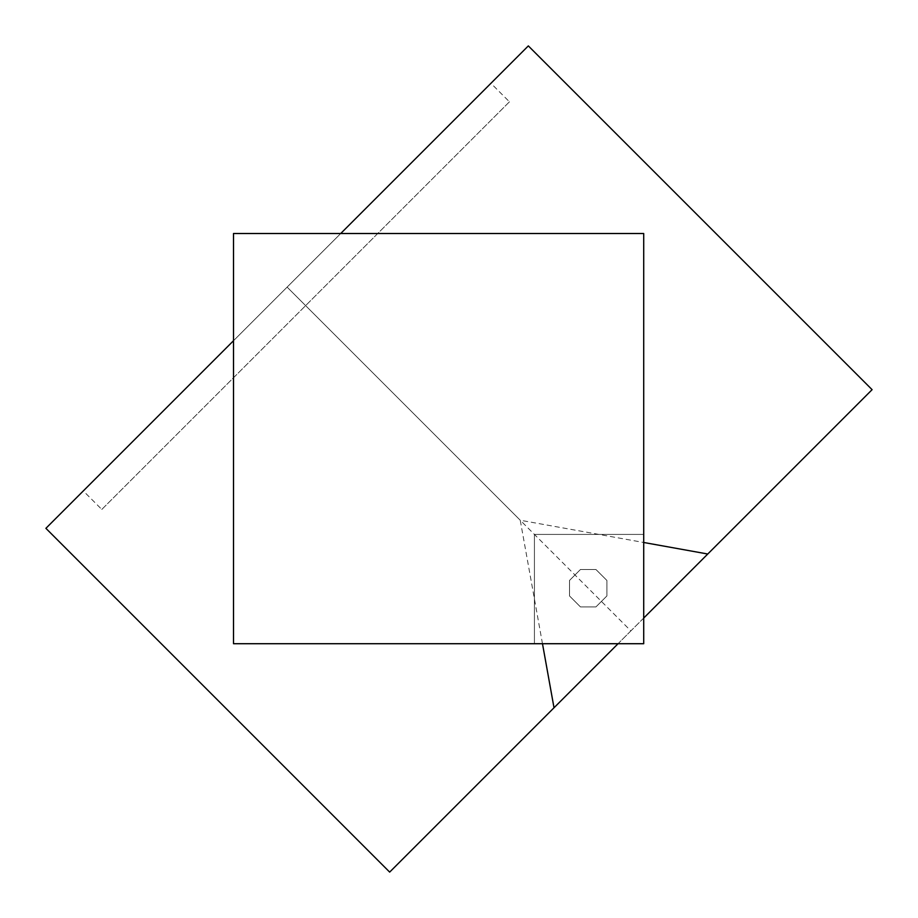<?xml version="1.0" encoding="UTF-8"?>
<svg xmlns="http://www.w3.org/2000/svg" width="918" height="918" viewBox="0 0 918 918"><rect width="100%" height="100%" fill="white"/><g stroke="black" fill="none" stroke-linecap="round" stroke-linejoin="round"><path stroke-width="0.69" stroke-dasharray="4.59 3.44" d="M643.713 618.055L618.055 643.713M542.481 643.713L520.242 520.242L643.713 542.481M528.332 45.9L45.9 528.332M233.505 340.727L340.727 233.505M490.935 83.297L83.297 490.935L490.935 83.297L509.444 101.806L305.625 305.625L509.444 101.806M872.1 389.668L630.884 630.884L287.116 287.116L520.242 520.242M630.884 630.884L389.668 872.1M101.806 509.444L305.625 305.625L101.806 509.444L83.297 490.935M569.504 580.451L580.451 569.504L595.943 569.504L606.901 580.451L606.901 595.943L595.943 606.901L580.451 606.901L569.504 595.943L569.504 580.451L580.451 569.504L595.943 569.504L606.901 580.451L606.901 595.943L595.943 606.901L580.451 606.901L569.504 595.943L569.504 580.451L580.451 569.504L595.943 569.504L606.901 580.451L606.901 595.943L595.943 606.901L580.451 606.901L569.504 595.943L569.504 580.451L580.451 569.504L595.943 569.504L606.901 580.451L606.901 595.943L595.943 606.901L580.451 606.901L569.504 595.943L569.504 580.451M233.505 643.713L233.505 233.505L643.713 233.505L643.713 643.713L233.505 643.713M534.425 643.713L534.425 534.425L643.713 534.425L643.713 643.713L534.425 643.713L534.425 534.425L643.713 534.425"/><path stroke-width="1.38" d="M643.713 542.481L707.767 554.013L643.713 618.055M618.055 643.713L554.013 707.767L542.481 643.713M554.013 707.767L389.668 872.1L45.9 528.332L233.505 340.727M340.727 233.505L528.332 45.9L872.1 389.668L707.767 554.013M233.505 643.713L233.505 233.505L643.713 233.505L643.713 643.713L233.505 643.713"/></g></svg>
